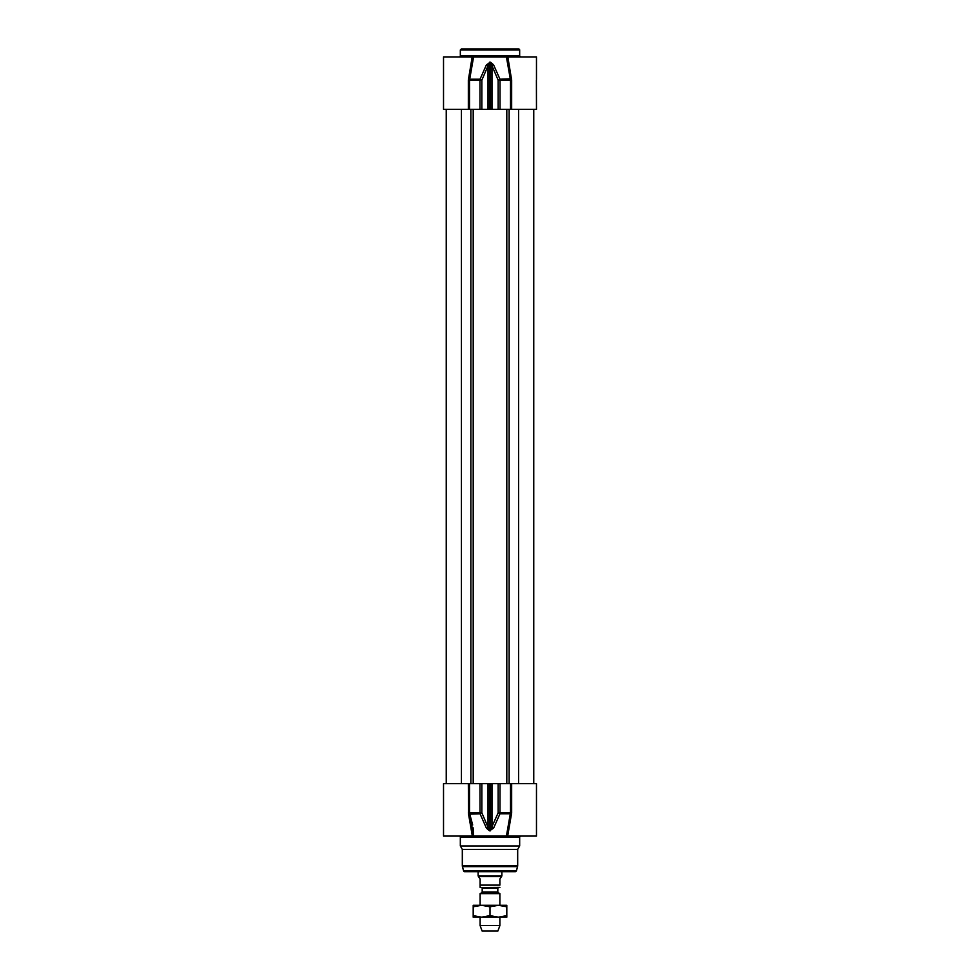<?xml version="1.0" encoding="UTF-8"?>
<svg xmlns="http://www.w3.org/2000/svg" width="980" height="980" viewBox="0 0 980 980"><rect width="100%" height="100%" fill="white"/><g stroke="black" fill="none" stroke-linecap="round" stroke-linejoin="round"><path stroke-width="1.47" d="M473.193 905.287L506.807 905.287L506.807 906.794L498.404 905.287L490 906.794L481.596 905.287L473.193 906.794L473.193 905.287M506.807 917.158L473.193 917.158L473.193 915.651L481.596 917.158L490 915.651L498.404 917.158L506.807 915.651L506.807 917.158M473.193 906.794L473.193 915.651M490 906.794L490 915.651M506.807 906.794L506.807 915.651M482.185 891.984L482.185 888.284L497.816 888.284L497.816 891.984L482.185 891.984A0.796 0.796 0 0 1 481.793 892.67L498.208 892.67L499.886 893.638L480.114 893.638L481.793 892.67M481.401 887.488A0.796 0.796 0 0 1 482.185 888.284M480.114 885.124L499.886 885.124C499.886 888.382 499.886 888.382 499.886 885.124L499.886 878.986L501.466 876.622L478.534 876.622L480.114 878.986L480.114 887.353A2.377 2.377 0 0 0 480.898 887.488L499.886 887.353M501.87 871.673L501.87 875.936L478.13 875.936L478.13 871.673M478.534 876.622L478.13 875.936M499.886 917.158L499.886 925.561L480.114 925.561L480.114 917.158M480.114 905.287L480.114 893.638M499.886 925.561L497.913 931L482.087 931L480.114 925.561M468.342 783.669L468.563 814.221L480.029 813.768A1.972 0.747 -22.4 0 0 481.854 812.849L481.854 783.669L443.524 783.669L443.524 836.075L473.585 836.075L469.69 813.768L472.679 824.989M468.563 814.221L472.201 835.291M481.854 783.669L488.003 783.669L488.003 827.194L481.854 812.849L469.506 812.849L469.506 783.669M493.602 828.112A1.972 0.796 24.2 0 1 491.997 827.194L491.997 783.669L498.146 783.669L498.146 812.849L490.515 829.901L489.486 829.901L488.003 827.194A1.972 0.796 -24.2 0 1 486.399 828.112L489.486 830.82L493.602 828.112L499.971 813.768L510.31 813.768L506.415 836.075L473.585 836.075L473.12 827.806M489.486 830.82L489.486 783.669L488.003 783.669M489.486 783.669L490.515 783.669L490.515 830.82M491.997 783.669L490.515 783.669M506.415 836.075L536.476 836.075L536.476 783.669L498.146 783.669M511.438 814.221L511.658 812.849L510.494 812.849L510.31 813.768L511.438 814.221L507.799 835.291M463.601 870.938L516.399 870.938L515.443 871.673L464.557 871.673A0.992 0.992 0 0 1 463.601 870.938L462.45 866.639A3.957 3.957 0 0 1 462.315 865.622L462.315 849.391L517.685 849.391L517.685 865.622L462.315 865.622M517.685 849.391L519.67 845.961L460.33 845.961L462.315 849.391M479.98 783.669L480.029 813.768L486.399 828.112M510.494 783.669L510.494 812.849L498.146 812.849A1.972 0.747 22.4 0 0 499.971 813.768L500.021 783.669M469.69 813.768L469.506 812.849L468.342 812.849M460.33 845.961L460.33 837.067A0.992 0.992 0 0 0 459.351 836.075M460.33 55.921L519.67 55.921L519.67 49.992L460.33 49.992L460.33 55.921A0.992 0.992 0 0 1 459.351 56.914M473.585 56.914L472.189 56.914L468.563 78.767L469.69 79.221L473.585 56.914L506.415 56.914L510.494 80.14L510.494 109.319L536.476 109.319L536.403 80.287M536.476 79.527L536.476 56.914L506.415 56.914M511.658 109.319L511.658 80.14L507.812 56.914L508.706 68.012M468.342 109.319L468.342 80.14L472.189 56.914L443.524 56.914L443.524 109.319L481.854 109.319L481.854 80.14A1.972 0.747 -157.6 0 0 480.029 79.221L479.98 80.14L481.854 80.14L488.003 65.795A1.972 0.796 -155.8 0 0 486.399 64.876L480.029 79.221L469.69 79.221L469.506 80.14L479.98 80.14L479.98 109.319M507.799 57.955L507.799 56.914M511.438 78.767L499.971 79.221A1.972 0.747 157.6 0 0 498.146 80.14L500.021 80.14L499.971 79.221L493.602 64.876A1.972 0.796 155.8 0 0 491.997 65.795L498.146 80.14L498.146 109.319L510.494 109.319M490.515 109.319L490.515 63.075L491.997 65.795L491.997 109.319L489.486 109.319L489.486 63.075L490.515 63.075L490.515 62.169L486.399 64.876M493.602 64.876L490.515 62.169M489.486 109.319L488.003 109.319L488.003 65.795L489.486 62.169M498.146 109.319L491.997 109.319M488.003 109.319L481.854 109.319M519.67 49.992A0.992 0.992 0 0 0 518.677 49L461.323 49L460.33 49.992M461.433 109.319L461.433 783.669M470.866 109.319L470.866 783.669M473.193 109.319L473.193 783.669M506.807 109.319L506.807 783.669M509.135 109.319L509.135 783.669M518.567 109.319L518.567 783.669M511.658 812.849L511.658 783.669M516.399 870.938L517.55 866.639L462.45 866.639M460.33 837.067L519.67 837.067L519.67 845.961M511.658 80.14L500.021 80.14L500.021 109.319M468.342 80.14L469.506 80.14L469.506 109.319M446.243 109.319L446.243 783.669M533.757 109.319L533.757 783.669M497.816 891.984L498.208 892.67M497.816 888.284L498.6 887.488M501.466 876.622L501.87 875.936M499.886 893.638L499.886 905.287M517.55 866.639L517.685 865.622M507.812 836.075L507.799 835.046M519.67 837.067L520.649 836.075M519.67 55.921L520.649 56.914"/></g></svg>
